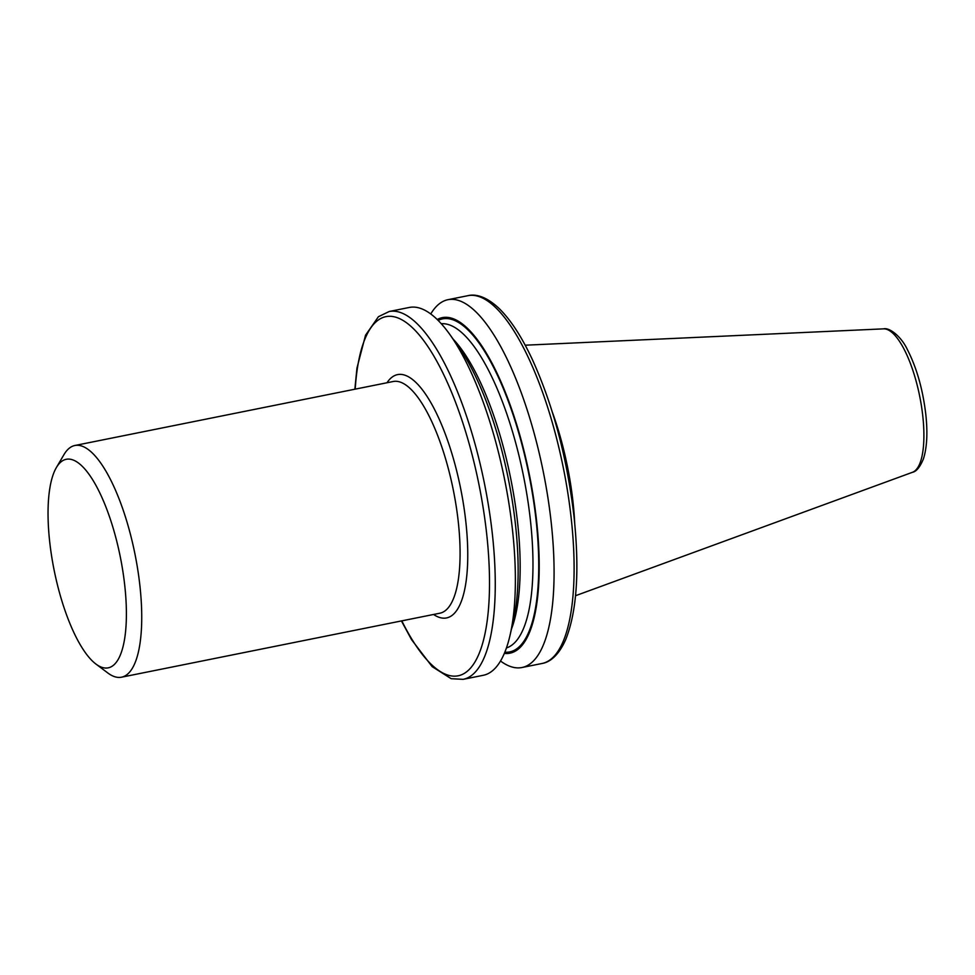 <?xml version="1.0" encoding="UTF-8"?>
<svg xmlns="http://www.w3.org/2000/svg" width="975" height="975" viewBox="0 0 975 975"><rect width="100%" height="100%" fill="white"/><g stroke="black" fill="none" stroke-linecap="round" stroke-linejoin="round"><path stroke-width="1.46" d="M49.652 541.381A106.36 33.747 -101.4 0 0 95.903 664.036A106.36 33.747 -101.4 0 0 124.776 585.719A106.36 33.747 -101.4 0 0 94.575 482.954A106.36 33.747 -101.4 0 0 56.404 467.513A106.36 33.747 -101.4 0 0 49.652 541.381M95.903 664.036L107.847 672.994A118.17 37.501 -101.4 0 0 121.497 677.198A118.17 37.501 -101.4 0 0 139.937 585.975A118.17 37.501 -101.4 0 0 74.917 445.49A118.17 37.501 -101.4 0 0 63.96 454.63L56.404 467.513M389.196 311.5A187.602 59.524 -101.4 0 1 492.412 534.532A187.602 59.524 -101.4 0 1 463.125 679.343L483.259 675.297A187.602 59.524 -101.4 0 0 510.23 634.469A187.602 59.524 -101.4 0 0 512.545 530.485A187.602 59.524 -101.4 0 0 449.987 334.693A187.602 59.524 -101.4 0 0 409.317 307.454L389.196 311.5L378.434 316.704L365.54 335.205L356.972 368.002L354.851 389.22M510.23 634.469L513.459 620.149A171.149 54.308 -101.4 0 0 515.556 525.281A171.149 54.308 -101.4 0 0 458.482 346.649L449.987 334.693M504.331 653.396A171.149 54.308 -101.4 0 0 536.603 521.052A171.149 54.308 -101.4 0 0 437.227 319.52M500.504 661.013A187.602 59.524 -101.4 0 0 521.942 667.522A187.602 59.524 -101.4 0 0 551.228 522.71A187.602 59.524 -101.4 0 0 448.013 299.678A187.602 59.524 -101.4 0 0 430.755 313.974M574.714 523.331A131.32 41.669 -101.4 0 0 573.068 502.588A131.32 41.669 -101.4 0 0 552.386 412.279M121.497 677.198L439.835 613.214A118.17 37.501 -101.4 0 0 458.287 521.991A118.17 37.501 -101.4 0 0 393.266 381.493L74.917 445.49M386.99 382.761A124.081 39.366 78.6 0 1 431.328 403.455A124.081 39.366 78.6 0 1 465.867 522.112A124.081 39.366 78.6 0 1 433.558 614.469M401.798 620.856A183.166 58.122 -101.4 0 0 469.316 669.398A183.166 58.122 -101.4 0 0 486.732 534.434A183.166 58.122 -101.4 0 0 416.971 332.365A183.166 58.122 -101.4 0 0 355.217 389.147M511.424 629.192A165.445 52.492 -101.4 0 0 517.664 523.258A165.445 52.492 -101.4 0 0 453.107 339.093M506.439 647.936A165.445 52.492 -101.4 0 0 530.461 520.687A165.445 52.492 -101.4 0 0 441.285 323.737M504.831 652.202A169.869 53.905 -101.4 0 0 536.153 520.784A169.869 53.905 -101.4 0 0 438.141 320.422M468.024 295.657C474.533 294.023 485.355 295.401 499.395 308.758C510.827 320.056 521.783 336.923 532.265 359.336C553.264 405.649 567.206 458.299 574.092 517.286C579.625 570.655 576.871 611.325 565.829 639.295C558.041 657.04 548.596 662.488 541.966 663.5A187.602 59.524 -101.4 0 0 571.253 518.688A187.602 59.524 -101.4 0 0 468.024 295.657L448.013 299.678M883.618 328.855C889.2 327.259 901.119 336.253 907.286 349.403C916.646 367.599 922.825 389.244 925.799 414.375C927.786 432.851 926.993 447.671 923.422 458.859C920.01 467.11 916.354 471.583 912.442 472.302A73.247 23.242 -101.4 0 0 922.789 416.069A73.247 23.242 -101.4 0 0 883.618 328.855L525.196 345.199M463.125 679.343L451.193 678.697L432.144 666.62L411.572 639.685L401.42 620.929M541.966 663.5L521.942 667.522M912.442 472.302L575.543 595.713"/></g></svg>
